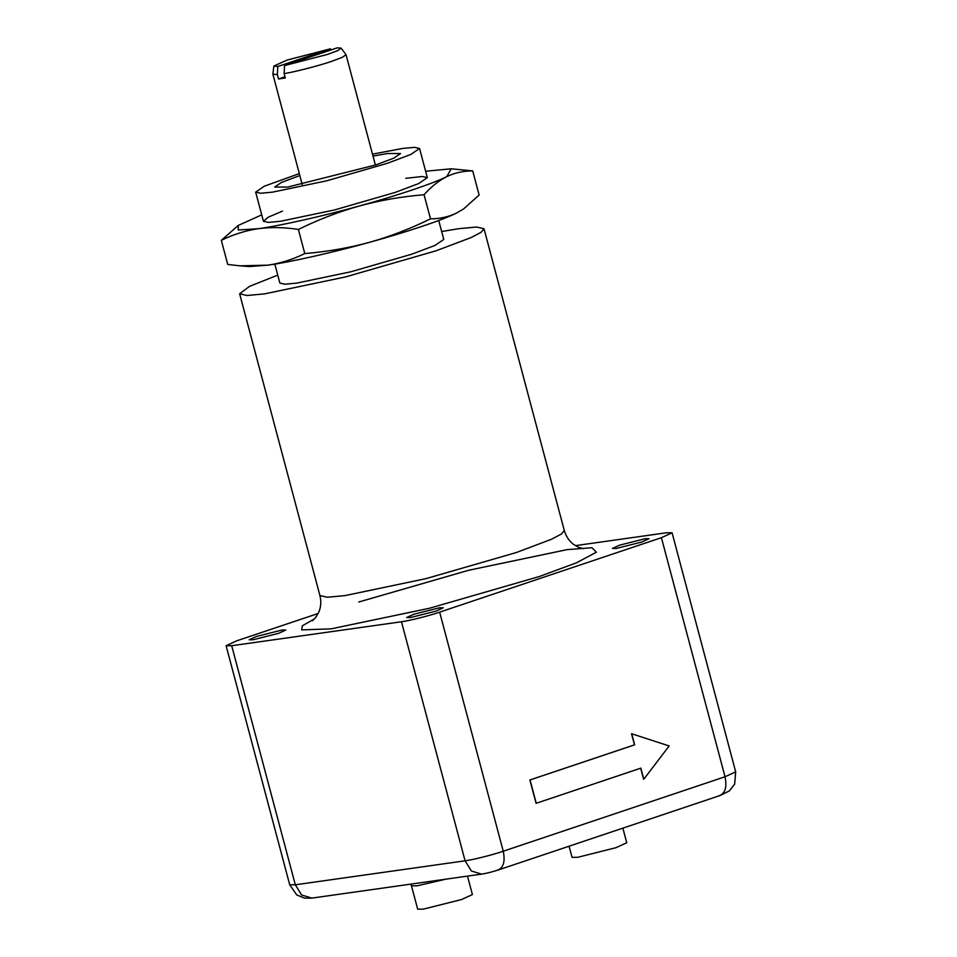 <?xml version="1.0" encoding="UTF-8"?>
<svg xmlns="http://www.w3.org/2000/svg" width="957" height="957" viewBox="0 0 957 957"><rect width="100%" height="100%" fill="white"/><g stroke="black" fill="none" stroke-linecap="round" stroke-linejoin="round"><path stroke-width="1.44" d="M318.191 613.473L236.774 640.807L226.103 645.712L231.702 645.724L401.473 621.751C408.699 620.914 429.681 615.638 439.646 612.145L661.407 537.69L672.077 532.786L666.479 532.774L575.372 545.646M373.003 156.075L387.597 153.515L400.54 153.551L393.865 158.108L375.874 164.891L287.638 187.082L274.695 187.046L281.37 182.488L299.84 175.538M299.326 173.6L264.359 186.184L255.663 192.106L260.627 193.254L272.53 192.154L326.827 180.777L387.441 163.264L410.876 154.424L419.561 148.491L414.608 147.342L402.706 148.443L372.488 154.137M438.725 220.493L443.773 239.453L435.076 245.387L411.642 254.227L351.028 271.74L296.73 283.116L284.827 284.217L279.875 283.069L274.826 264.108M277.757 275.114L249.55 286.358L239.633 293.775L247.026 295.498L264.766 293.847L345.728 276.884L436.117 250.77L471.047 237.587L481.036 232.336L484.015 228.747L476.622 227.024L458.87 228.675L441.656 231.51M256.356 636.477L282.016 630.029L285.772 630.041L278.607 633.343L252.959 639.79L249.191 639.778L256.356 636.477M413.855 614.238L439.502 607.779L443.27 607.791L436.093 611.092L410.445 617.54L406.677 617.528L413.855 614.238M619.574 545.167L645.233 538.707L648.99 538.719L641.824 542.021L616.164 548.469L612.408 548.457L619.574 545.167M467.483 876.11L472.399 894.568L461.669 899.496L423.293 909.15L417.671 909.138L411.462 885.811L417.096 885.823L445.771 879.184M622.863 828.152L626.751 842.746L616.021 847.675L577.645 857.328L572.023 857.305L569.068 846.215M463.643 208.901L456.453 213.1L463.643 208.901L479.134 195.025L472.71 170.896C463.32 170.92 454.671 172.846 446.752 176.65C438.868 180.586 431.308 186.603 424.071 194.726L430.494 218.854C439.885 218.83 448.534 216.916 456.453 213.1C443.27 219.823 406.055 232.312 369.282 242.372C389.678 236.678 410.086 228.831 430.494 218.854M369.282 242.372C332.773 252.552 289.504 262.278 267.9 265.161C280.401 263.342 292.698 259.479 304.793 253.569C327.354 251.679 348.85 247.947 369.282 242.372M267.9 265.161L249.203 266.56L239.968 265.843L267.9 265.161M261.728 214.858L238.257 225.457L238.245 229.979L258.199 228.723C245.698 230.541 233.4 234.417 221.318 240.327L227.73 264.455L239.968 265.843M424.071 194.726C401.509 196.604 380.013 200.336 359.581 205.922C339.173 211.617 318.777 219.452 298.369 229.441L304.793 253.569M298.369 229.441C284.121 227.252 270.735 227.012 258.199 228.723C279.803 225.84 323.083 216.103 359.581 205.922C396.365 195.874 433.569 183.373 446.752 176.65L451.249 168.791L472.71 170.896M451.249 168.791L425.614 171.243M221.318 240.327L238.257 225.457M405.78 178.313L422.36 176.495L427.324 177.655L418.628 183.577L395.205 192.417L334.579 209.93L280.281 221.306L268.391 222.407L263.426 221.258L268.175 217.239L282.447 211.126M631.536 733.792L634.479 744.857L529.867 779.979L536.076 803.294M640.676 768.172L643.618 779.237M284.959 76.799L278.523 78.964L277.363 74.586L277.769 66.511L330.5 48.807L287.052 60.076L273.858 66.033L272.877 74.203L277.363 74.586M284.121 73.629C295.175 71.859 319.363 65.602 331.696 61.332L342.235 57.348L346.039 54.728L341.123 48.125L337.259 47.85L284.54 65.555L284.121 73.629L285.282 78.007L278.523 78.964M277.769 66.511L273.858 66.033M341.123 48.125L337.941 50.506L327.988 54.286L284.54 65.555M631.704 733.768L634.647 744.833L530.046 779.943L536.255 803.27L640.855 768.148L643.798 779.213L669.134 745.958L631.704 733.768M484.015 228.747L564.295 530.501L561.328 534.078L551.34 539.329L516.409 552.512L426.021 578.626L345.058 595.601L327.318 597.24L319.913 595.529C321.337 601.367 320.99 606.822 318.908 611.882L315.762 617.397L312.52 620.722M314.554 618.832L302.328 625.806L301.706 629.897L331.122 628.857L429.537 608.233L539.401 576.497L576.485 562.812L596.367 552.225L592.024 547.727L567.058 549.641L468.655 570.264L358.779 602.013M401.473 621.751L465.09 860.81L295.318 884.794L289.72 884.782L226.103 645.712M231.702 645.724L295.318 884.794L301.611 894.974L311.803 898.109L304.577 898.156L296.778 894.962L289.72 884.782M661.407 537.69L725.023 776.761L503.25 851.216C493.298 854.709 472.303 859.984 465.09 860.81L471.37 870.99L481.574 874.124C485.845 873.358 487.747 873.239 498.358 869.949L720.131 795.494L729.39 790.889L734.665 784.106L735.682 771.856L725.023 776.761C727.141 787.408 725.143 793.736 718.994 795.757M439.646 612.145L503.25 851.216C505.38 861.862 503.37 868.19 497.233 870.224M255.663 192.106L263.426 221.258M419.561 148.491L427.324 177.655M564.295 530.501C565.982 536.267 568.984 540.837 573.303 544.198L578.77 547.416L583.268 548.684M239.633 293.775L319.913 595.529M411.462 885.811L410.709 884.136M311.803 898.109L481.574 874.124M735.682 771.856L672.077 532.786M272.877 74.203L302.233 184.522M346.039 54.728L375.395 165.059"/></g></svg>
